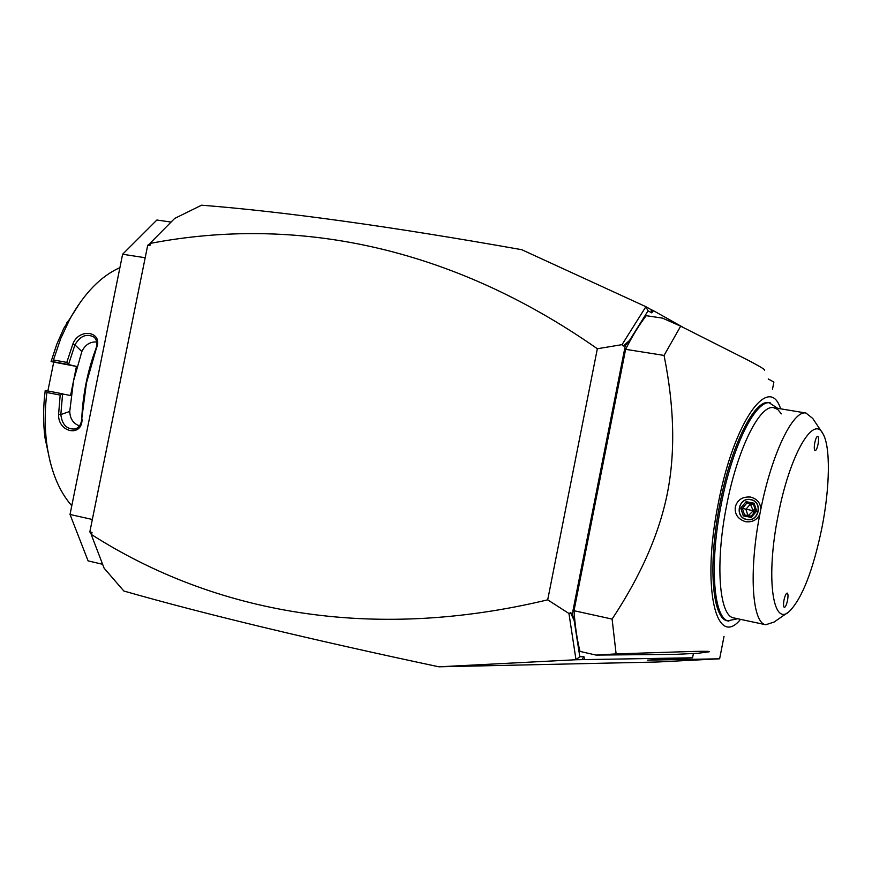 <?xml version="1.0" encoding="UTF-8"?>
<svg xmlns="http://www.w3.org/2000/svg" width="872" height="872" viewBox="0 0 872 872"><rect width="100%" height="100%" fill="white"/><g stroke="black" fill="none" stroke-linecap="round" stroke-linejoin="round"><path stroke-width="1.31" d="M768.232 378.949L773.889 382.089L772.483 389.25M724.033 636.331L719.629 658.807L657.248 662.012L438.878 666.808C309.157 639.231 204.146 613.964 123.846 591.02L104.117 568.195L91.375 534.928L92.029 532.389L91.375 534.928M683.822 327.752L653.488 310.705L651.755 312.863L648.07 310.813L645.694 306.595L521.696 249.686C391.583 226.589 284.882 211.754 201.574 205.193L174.662 218.447L150.3 243.037L149.919 245.599L147.706 245.261L149.995 243.637M102.624 564.282L88.094 560.881L70.022 514.48L122.614 254.243L156.884 220.017L171.065 222.077M145.188 257.731L122.614 254.243M92.345 519.472L70.022 514.48M80.725 301.636L63.852 328.199L56.767 344.32L51.077 361.586L52.68 361.597L53.465 359.94L66.795 362.403L72.856 344.026C79.21 327.294 103.714 331.567 96.389 348.255L86.426 383.059L81.772 418.702C82.829 394.504 87.549 371.145 95.931 348.647L96.389 348.255M53.465 359.94L60.768 338.467L70.032 318.738C84.366 293.079 100.989 276.053 119.9 267.639M52.68 361.597L68.637 364.55L66.795 362.403M51.077 361.586L76.453 366.425L68.637 364.55M68.583 364.365L74.927 344.865C80.268 335.785 86.677 333.224 94.132 337.159C96.988 339.949 97.588 343.775 95.931 348.647M76.453 366.425L73.51 380.966L81.859 351.536C85.14 344.767 90.089 341.584 96.716 341.977M72.856 344.026L74.927 344.865L81.859 351.536M82.055 419.16C82.295 437.57 57.901 432.577 58.588 414.505L60.179 395.081L46.87 392.509L46.772 390.754L45.213 390.558C43.142 406.973 43.077 422.735 44.995 437.842L50.314 462.476M71.787 505.738C58.784 491.034 50.413 470.215 46.685 443.27C44.636 427.073 44.69 410.145 46.87 392.509M58.588 414.505L60.833 414.549L62.588 393.981L60.179 395.081M79.483 425.852C73.335 423.661 70.087 418.865 69.738 411.464L73.51 380.966L70.567 395.517L62.588 393.981M62.708 393.839L46.772 390.754M53.704 362.207L47.873 390.972M81.772 418.702C81.358 424.119 79.156 427.553 75.156 428.991C66.861 429.558 62.086 424.74 60.833 414.549L69.738 411.464M91.331 534.438L89.838 531.887L147.706 245.261M149.919 245.599L150.3 243.037M645.792 306.879L622.041 344.647L597.342 348.745C449.723 245.37 294.398 215.776 150.365 243.375M651.755 312.863L651.046 309.593L645.694 306.595M653.488 310.705L651.046 309.593M693.404 653.499L692.564 657.793L647.395 660.137L719.629 658.807M692.564 657.793L576 659.744L438.878 666.808M576 659.744L568.947 613.507L547.703 599.838C370.851 642.283 214.545 613.016 91.582 534.612M648.07 310.813L629.464 340.549L625.268 345.759L572.348 613.779L574.179 620.559L579.804 656.747L583.924 656.692L581.984 659.646M579.804 656.747L576.207 659.505M583.924 656.692L584.687 659.505M764.613 370.208C765.453 369.793 760.166 366.589 748.765 360.561L680.672 326.183L662.513 318.127L646.25 315.686C639.285 324.667 632.407 335.884 625.616 349.323L574.005 610.705C575.084 626.249 577.09 639.819 580.011 651.417L596.067 655.09L676.182 654.338L698.178 653.259L709.1 651.809C711.072 651.297 705.819 651.177 693.349 651.428L616.112 653.902L612.1 619.087L574.005 610.705M547.703 599.838L597.342 348.745M568.947 613.507L570.55 612.711L572.348 613.779M629.464 340.549L623.208 346.021L625.268 345.759M623.208 346.021L622.041 344.647M574.179 620.559L570.55 612.711M89.838 531.887L92.029 532.389M612.1 619.087C640.964 575.466 659.428 533.326 667.494 492.658C675.429 451.947 674.285 406.199 664.061 355.427L625.616 349.323M680.672 326.183L664.061 355.427M596.067 655.09L616.112 653.902M740.546 619.36C716.021 649.586 701.186 587.194 718.266 503.482C733.755 421.558 769.159 372.769 780.636 408.815M777.759 408.336L768.93 402.635C754.411 399.213 731.052 445.527 719.891 503.918C707.726 564.14 712.217 619.055 727.542 620.853L737.701 618.749M770.27 402.853C755.784 399.441 732.447 445.766 721.275 504.19C709.11 564.424 713.579 619.349 728.861 621.137M759.839 514.273C748.634 571.847 752.154 623.208 765.747 624.744L733.766 617.91C719.117 616.221 714.953 563.29 726.659 505.302C737.407 449.058 759.784 404.357 773.649 407.66L805.935 413.023C793.073 409.971 771.851 453.495 760.853 509.095L759.839 514.273C757.081 519.941 752.362 522.426 745.691 521.718C737.985 519.265 734.529 514.338 735.314 506.937C737.385 499.798 742.454 496.495 750.53 497.051C756.994 498.828 760.428 502.839 760.853 509.095M781.356 413.862L777.802 409.513L773.649 407.66M822.906 433.667C813.38 414.265 789.498 455.446 778.151 515.385C765.681 576.904 772.614 627.033 789.116 611.643C802.055 598.704 813.009 570.702 821.958 527.636C829.97 487.274 830.667 446.399 822.906 433.667L812.726 418.429L805.935 413.023M765.747 624.744L774.074 622.063L789.116 611.643M750.694 499.591C738.355 496.789 734.268 517.619 746.781 519.527C759.152 522.404 763.262 501.433 750.694 499.591M746.77 519.374C734.442 517.488 738.464 496.964 750.629 499.721C763.011 501.542 758.956 522.208 746.77 519.374M818.056 444.24C818.841 439.619 818.71 436.97 817.696 436.294C816.639 436.523 815.669 438.66 814.786 442.704C814.001 447.336 814.132 449.985 815.146 450.65C816.203 450.421 817.173 448.284 818.056 444.24M787.514 600.427C788.244 596.165 788.146 593.723 787.209 593.091C786.053 593.309 784.985 595.641 784.004 600.056C783.274 604.318 783.372 606.77 784.309 607.392C785.465 607.163 786.533 604.841 787.514 600.427M743.315 515.886L744.535 514.916L751.141 516.18L744.524 514.916L742.377 508.376L740.731 508.038L743.315 515.886L751.293 517.412L751.108 516.213L755.664 510.894L753.452 504.278L754.084 503.188L746.105 501.683L746.857 503.09L742.377 508.376L755.37 511.188M751.293 517.412L756.689 511.057L755.632 510.872L753.452 504.278M753.877 512.943L753.245 510.796L748.285 515.635M747.958 515.57L745.898 509.335L750.345 504.081L753.245 510.796L754.901 508.67M753.582 504.692L746.857 503.09L753.463 504.332M746.105 501.683L740.731 508.038M756.689 511.057L754.084 503.188M66.49 323.141L70.032 318.738M46.685 443.27L44.995 437.842M751.108 516.213L755.632 510.872"/></g></svg>
